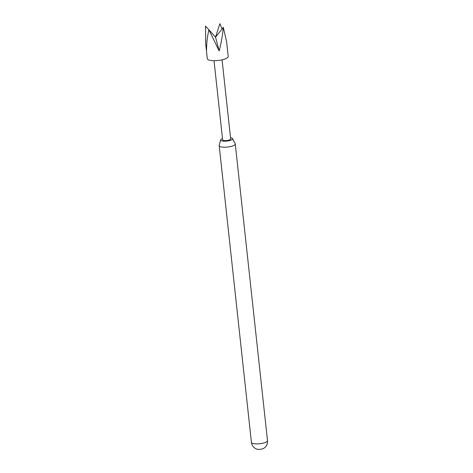 <?xml version="1.0" encoding="UTF-8"?>
<svg xmlns="http://www.w3.org/2000/svg" width="473" height="473" viewBox="0 0 473 473"><rect width="100%" height="100%" fill="white"/><g stroke="black" fill="none" stroke-linecap="round" stroke-linejoin="round"><path stroke-width="0.71" d="M267.499 440.617A8.082 2.253 -6.2 0 1 266.305 441.995A8.082 2.253 -6.2 0 1 255.237 443.84A8.082 2.253 -6.2 0 1 251.423 442.361A8.082 8.082 0 0 0 256.774 449.114A4.044 1.129 -6.2 0 0 258.075 449.35A4.044 1.129 -6.2 0 0 263.609 448.428A4.044 1.129 -6.2 0 0 263.721 448.363A8.082 8.082 0 0 0 267.499 440.617L235.27 143.934A8.082 2.253 173.8 0 1 231.256 146.37A8.082 2.253 173.8 0 1 223.008 147.162A8.082 2.253 173.8 0 1 219.194 145.684A8.082 2.253 173.8 0 1 219.212 145.442L220.666 139.878A6.025 1.679 -6.2 0 0 223.498 141.161A6.025 1.679 -6.2 0 0 229.913 140.493A6.025 1.679 -6.2 0 0 232.58 138.583A6.025 1.679 -6.2 0 0 230.528 137.732M205.708 44.007L207.304 58.717A10.512 2.927 -6.2 0 0 220.164 60.207A10.512 2.927 -6.2 0 0 228.205 56.447L226.602 41.736L223.297 27.363C222.541 35.44 221.163 43.297 219.159 50.942L208.912 29.764C207.28 36.811 206.506 43.563 206.577 50.02L205.708 44.007L205.501 26.05L208.9 29.823M208.912 29.764L215.54 37.19L219.886 23.65L222.026 28.971M214.027 60.71L222.623 139.842A4.044 1.129 -6.2 0 0 227.572 140.416A4.044 1.129 -6.2 0 0 230.664 138.967L222.068 59.835M222.487 138.607A6.025 1.679 -6.2 0 0 220.666 139.878M232.58 138.583L235.199 143.703A8.082 2.253 173.8 0 1 235.27 143.934M223.297 27.363L215.54 37.19L219.159 50.942M251.423 442.361L219.194 145.684"/></g></svg>
